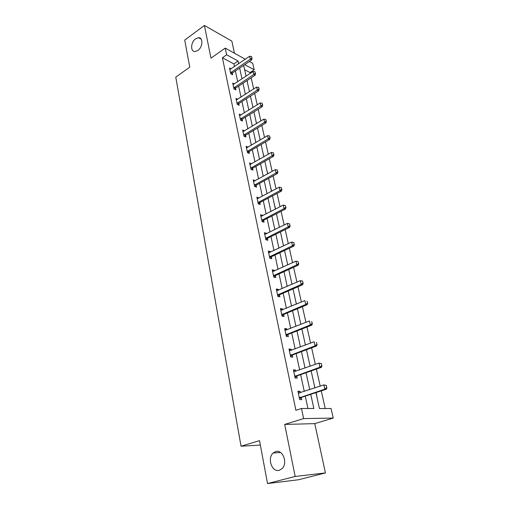 <?xml version="1.0" encoding="UTF-8"?>
<svg xmlns="http://www.w3.org/2000/svg" width="509" height="509" viewBox="0 0 509 509"><rect width="100%" height="100%" fill="white"/><g stroke="black" fill="none" stroke-linecap="round" stroke-linejoin="round"><path stroke-width="0.76" d="M275.649 451.598C282.769 449.008 288.151 463.298 281.954 468.719L279.269 470.278C271.927 472.683 266.926 458.125 273.199 452.997L275.649 451.598M195.609 38.799L198.497 37.698C203.333 37.272 202.875 47.159 197.874 50.461L195.132 51.524C190.22 52.033 190.614 42.171 195.609 38.799M315.936 392.624L319.448 408.504L331.06 408.517L333.23 418.08L303.625 418.583L301.493 408.492L313.856 408.498L310.764 394.322M314.759 423.641L284.69 424.423L295.163 476.456L267.53 483.55L298.471 479.758L325.442 472.937L314.759 423.641L333.23 418.08M234.464 53.222L231.837 41.114L204.402 25.45L210.987 58.166L225.239 48.107L245.293 59.229M249.372 61.487L252.738 63.351L254.201 69.803L244.721 64.63M250.205 73.442L250.014 72.59L254.201 69.803M325.219 408.511L321.268 390.867M320.206 386.134L316.394 369.101M315.338 364.393L311.629 347.832M310.579 343.136L306.972 327.026M305.928 322.35L302.422 306.685M301.379 302.028L297.962 286.783M296.925 282.145L293.604 267.308M292.573 262.695L289.341 248.246M288.31 243.652L285.161 229.591M284.137 225.016L281.07 211.324M280.052 206.769L277.068 193.433M276.05 188.896L273.142 175.904M272.13 171.393L269.299 158.732M268.294 154.24L265.533 141.903M264.527 137.43L261.836 125.411M260.843 120.957L258.216 109.238M257.223 104.809L254.665 93.382M253.679 88.973L251.185 77.826M295.163 476.456L325.442 472.937M267.53 483.55L259.52 440.654L241.043 446.208L175.77 77.133L189.768 67.163L184.716 40.103L204.402 25.45M241.043 446.208L260.347 445.076M250.014 72.59L244.606 69.682M247.419 82.42L247.151 80.486M250.702 97.276L250.581 96.004M252.75 106.559L253.1 107.405M254.042 112.419L254.074 111.821M256.135 121.874L256.657 123.515M259.577 137.481L260.29 139.943M263.089 153.381L263.993 156.708M266.671 169.592L267.772 173.811M270.324 186.122L271.634 191.269M274.046 202.976L275.573 209.091M277.844 220.162L279.326 226.868M281.719 237.697L283.227 244.536M285.67 255.588L287.21 262.568M289.704 273.848L291.275 280.968M293.82 292.484L295.424 299.756M298.019 311.514L299.661 318.939M302.314 330.945L303.988 338.523M306.698 350.79L308.409 358.533M311.177 371.067L312.927 378.982M317.54 399.877L316.114 392.56M234.452 66.609L233.879 63.918L222.388 57.752L295.894 410.273L301.493 408.492M307.939 408.498L305.279 396.129M304.274 391.453L300.654 374.624M299.655 369.967L296.136 353.59M295.137 348.951L291.714 333.02M290.722 328.4L287.388 312.901M286.402 308.295L283.157 293.203M282.171 288.616L279.015 273.931M278.035 269.363L274.962 255.06M273.982 250.511L270.985 236.583M270.012 232.053L267.098 218.488M266.131 213.977L263.287 200.762M262.32 196.264L259.552 183.386M258.591 178.913L255.893 166.36M254.939 161.907L252.305 149.671M251.357 145.237L248.793 133.313M247.845 128.898L245.344 117.267M244.396 112.871L241.96 101.533M241.018 97.155L238.645 86.091M237.703 81.739L235.387 70.942M231.156 68.855L229.527 67.996L230.742 73.76L232.664 74.753L232.301 73.073M234.407 83.921L232.715 83.062L233.955 88.935L235.883 89.896L235.521 88.191M237.735 99.28L235.966 98.422L237.232 104.402L239.166 105.325L238.797 103.601L237.805 104.682M241.126 114.926L239.275 114.073L240.566 120.175L242.507 121.053L242.138 119.31M244.594 130.883L242.653 130.03L243.97 136.247L245.923 137.093L245.548 135.324M248.068 147.19L246.095 146.299L247.438 152.643L249.397 153.444L249.016 151.657M251.605 163.822L249.607 162.893L250.975 169.363L252.948 170.121L252.559 168.307M255.219 180.79L253.189 179.823L254.589 186.421L256.568 187.127L256.173 185.295M258.896 198.103L256.848 197.091L258.273 203.829L260.258 204.484L259.864 202.633M262.657 215.771L262.568 215.345L260.576 214.715L262.033 221.593L264.025 222.198L263.624 220.321M266.493 233.809L266.379 233.281L264.387 232.708L265.87 239.726L267.868 240.28L267.467 238.371M270.413 252.222L270.279 251.592L268.268 251.071L269.789 258.235L271.8 258.737L271.386 256.81M274.408 271.023L274.256 270.292L272.239 269.827L273.791 277.144L275.808 277.583L275.337 275.388M278.493 290.232L278.315 289.386L276.292 288.978L277.876 296.454L279.899 296.836L279.428 294.622M282.667 309.854L282.463 308.893L280.434 308.549L282.056 316.191L284.086 316.503L283.608 314.276M286.936 329.902L286.707 328.82L284.671 328.547L286.319 336.354L288.361 336.602L287.884 334.362M291.294 350.396L291.04 349.193L288.991 348.983L290.684 356.962L292.732 357.146L292.249 354.888M295.754 371.354L295.468 370.011L293.413 369.871L295.144 378.034L297.199 378.142L296.715 375.871M300.31 392.776L299.998 391.3L297.937 391.236L299.706 399.584L301.767 399.616L301.309 397.491M284.69 424.423L303.625 418.583M222.388 57.752L226.645 54.775L225.239 48.107M243.646 65.356L246.044 76.204M247.011 80.581L249.467 91.696M250.434 96.093L252.954 107.494M253.934 111.91L256.511 123.604M257.497 128.039L260.144 140.032M261.13 144.492L263.847 156.791M264.833 161.27L267.626 173.893M268.618 178.398L271.482 191.352M272.48 195.87L275.414 209.167M276.419 213.71L279.435 227.358M280.44 231.919L283.538 245.936M284.55 250.517L287.725 264.915M288.743 269.516L292.013 284.302M293.031 288.921L296.384 304.115M297.409 308.753L300.864 324.367M301.888 329.024L305.432 345.07M306.469 349.747L310.115 366.251M311.152 370.94L314.899 387.909M238.696 63.72L238.11 61.023L226.645 54.775M309.746 389.627L306.055 372.728M305.037 368.052L301.455 351.611M300.437 346.953L296.951 330.965M295.939 326.32L292.548 310.764M291.542 306.144L288.24 291.002M287.235 286.395L284.022 271.66M283.023 267.072L279.899 252.725M278.9 248.157L275.859 234.185M274.866 229.635L271.895 216.026M270.909 211.502L268.02 198.243M267.04 193.732L264.222 180.816M263.242 176.33L260.5 163.739M259.526 159.272L256.854 147.006M255.881 142.558L253.272 130.597M252.311 126.168L249.766 114.506M248.806 110.103L246.331 98.727M245.37 94.343L242.952 83.253M242.004 78.882L239.644 68.066M233.879 63.918L238.11 61.023M246.827 147.839L248.055 147.114M250.11 164.509L251.573 163.663M253.539 181.452L255.162 180.549M257.179 198.656L258.827 197.772M260.894 216.21L262.568 215.345M264.686 234.127L266.379 233.281M268.555 252.419L270.279 251.592M272.506 271.093L274.256 270.292M276.546 290.162L278.315 289.386M280.669 309.644L282.463 308.893M284.881 329.546L286.707 328.82M289.188 349.887L291.04 349.193M293.585 370.686L295.468 370.011M298.083 391.943L299.998 391.3M251.866 57.981L251.535 56.524L251.866 57.981L250.307 59.171L251.675 59.935L232.53 72.876L231.391 74.091M229.852 69.529L249.652 56.264L250.307 59.171L230.539 72.781M251.535 56.524L249.652 56.264M251.675 59.935L252.095 58.109M255.34 73.283L255.003 71.794L255.34 73.283L253.768 74.486L255.136 75.224L235.75 88L234.566 89.24M233.039 84.615L253.1 71.521L253.768 74.486L233.746 87.93M255.003 71.794L253.1 71.521M255.136 75.224L255.569 73.404M237.639 102.742L239.033 103.41L258.674 90.812L257.299 90.106L237.009 103.365M239.033 103.41L237.385 102.958M258.54 87.363L259.113 88.999L258.769 87.484L256.612 87.077L236.297 99.987M258.884 88.878L257.299 90.106L256.612 87.077M258.674 90.812L259.113 88.999M262.498 104.784L262.148 103.244L262.498 104.784L260.894 106.025L262.275 106.705L242.373 119.119L241.107 120.417M239.612 115.658L260.201 102.939L260.894 106.025L240.337 119.1M262.148 103.244L260.201 102.939M262.275 106.705L262.727 104.899M266.182 121.008L265.825 119.437L266.182 121.008L264.565 122.268L265.952 122.917L245.783 135.133L244.466 136.463M242.99 131.634L263.853 119.119L264.565 122.268L243.735 135.146M265.825 119.437L263.853 119.119M265.952 122.917L266.411 121.123M269.942 137.564L269.579 135.954L269.942 137.564L268.307 138.836L269.7 139.453L249.264 151.466L247.889 152.827M246.439 147.922L267.581 135.623L268.307 138.836L247.196 151.504M269.579 135.954L267.581 135.623M269.7 139.453L270.171 137.665M273.778 154.45L273.403 152.815L273.778 154.45L272.13 155.741L273.524 156.327L252.808 168.123L251.376 169.516M249.957 164.534L271.386 152.465L272.13 155.741L250.727 168.186M273.403 152.815L271.386 152.465M273.524 156.327L274.007 154.551M277.691 171.686L277.31 170.012L277.691 171.686L276.024 172.99L277.43 173.544L256.421 185.111L254.933 186.542M253.546 181.484L275.274 169.65L276.024 172.99L254.328 185.206M277.31 170.012L275.274 169.65M277.43 173.544L277.927 171.775M281.687 189.278L281.299 187.573L281.687 189.278L280.007 190.601L281.413 191.117L260.112 202.448L258.553 203.918M257.204 198.771L279.237 187.185L280.007 190.601L258.006 202.576M281.299 187.573L279.237 187.185M281.413 191.117L281.922 189.367M285.765 207.239L285.371 205.496L285.765 207.239L284.067 208.582L285.479 209.059L263.878 220.136L262.243 221.657M260.939 216.414L283.284 205.095L284.067 208.582L261.76 220.295M285.371 205.496L283.284 205.095M285.479 209.059L286.001 207.322M289.933 225.582L289.526 223.801L289.933 225.582L288.221 226.944L289.634 227.383L267.728 238.193L266.01 239.764M264.75 234.426L287.413 223.381L288.221 226.944L265.59 238.39M289.526 223.801L287.413 223.381M289.634 227.383L290.168 225.652M294.189 244.314L293.776 242.5L294.189 244.314L292.459 245.701L293.878 246.095L271.647 256.631L269.84 258.248M268.637 252.814L291.632 242.061L292.459 245.701L269.496 256.86M293.776 242.5L291.632 242.061M293.878 246.095L294.425 244.384M298.535 263.458L298.115 261.601L298.535 263.458L296.785 264.858L298.21 265.214L275.611 275.477L273.778 277.106M272.614 271.59L295.945 261.142L296.785 264.858L273.486 275.719M298.115 261.601L295.945 261.142M298.21 265.214L298.77 263.516M302.976 283.017L302.543 281.121L302.976 283.017L301.213 284.442L302.639 284.754L279.753 294.686L277.85 296.321M276.673 290.766L300.355 280.644L301.213 284.442L277.564 294.985M302.543 281.121L300.355 280.644M302.639 284.754L303.218 283.068M307.519 303.008L307.073 301.067L307.519 303.008L305.731 304.458L307.169 304.719L283.933 314.327L282.005 315.949M280.822 310.356L304.853 300.571L305.731 304.458L281.731 314.67M307.169 304.719L307.754 303.052M312.157 323.45L311.712 321.465L312.157 323.45L310.356 324.92L311.794 325.13L288.202 334.4L286.249 336.01M285.059 330.379L309.459 320.95L310.356 324.92L285.988 334.782M311.794 325.13L312.399 323.489M316.91 344.358L316.445 342.322L316.91 344.358L315.084 345.846L316.528 346.005L292.573 354.919L290.588 356.51M289.386 350.841L314.168 341.781L315.084 345.846L290.34 355.346M316.528 346.005L317.145 344.383M321.764 365.736L321.294 363.661L321.764 365.736L319.919 367.25L321.37 367.358L297.04 375.89L295.023 377.468M293.814 371.755L318.984 363.095L319.919 367.25L294.787 376.361M321.294 363.661L318.984 363.095L321.535 363.68M321.37 367.358L322.006 365.755M326.733 387.616L326.25 385.491L326.733 387.616L324.869 389.15L326.32 389.2L301.602 397.338L299.559 398.897M298.344 393.145L323.909 384.899L324.869 389.15L299.337 397.86M326.25 385.491L323.909 384.899L326.492 385.498M298.331 393.094L299.197 393.145M326.32 389.2L326.975 387.623M230.901 72.373L232.282 73.092M231.15 72.157L232.53 72.876M234.115 87.523L235.495 88.216M234.363 87.3L235.75 88M240.719 118.692L242.119 119.335M240.98 118.476L242.373 119.119M244.116 134.739L245.523 135.349M244.384 134.522L245.783 135.133M247.584 151.097L248.996 151.676M247.851 150.887L249.264 151.466M251.122 167.785L252.54 168.333M251.389 167.576L252.808 168.123M254.729 184.805L256.154 185.321M255.003 184.595L256.421 185.111M258.413 202.175L259.838 202.652M258.687 201.971L260.112 202.448M262.167 219.901L263.598 220.34M262.447 219.697L263.878 220.136M266.003 237.996L267.441 238.397M266.283 237.792L267.728 238.193M269.916 256.466L271.361 256.829M270.203 256.269L271.647 256.631M273.912 275.331L275.363 275.649M274.205 275.134L275.655 275.458M277.997 294.596L279.454 294.876M278.296 294.406L279.753 294.686M282.171 314.282L283.634 314.517M282.47 314.098L283.933 314.327M286.433 334.4L287.903 334.585M286.739 334.216L288.202 334.4M290.792 354.964L292.261 355.097M291.103 354.779L292.573 354.919M295.245 375.986L296.722 376.068M295.557 375.807L297.04 375.89M299.801 397.484L301.283 397.516M300.119 397.306L301.602 397.338M198.497 37.698L201.201 39.174M273.199 452.997L280.51 452.469M274.16 275.159L275.611 275.477M278.2 294.457L279.657 294.73M282.323 314.168L283.787 314.403M286.548 334.318L288.011 334.502M290.862 354.907L292.331 355.047M295.271 375.966L296.753 376.049"/></g></svg>
